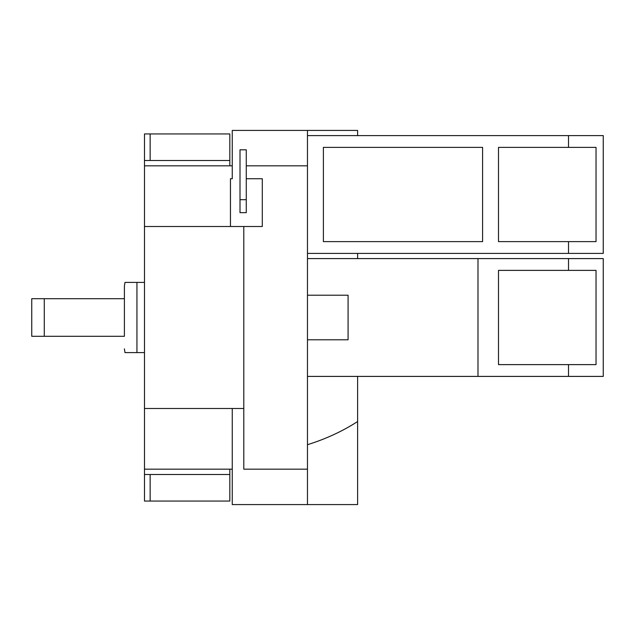 <?xml version="1.0" encoding="UTF-8"?>
<svg xmlns="http://www.w3.org/2000/svg" width="635" height="635" viewBox="0 0 635 635"><rect width="100%" height="100%" fill="white"/><g stroke="black" fill="none" stroke-linecap="round" stroke-linejoin="round"><path stroke-width="0.95" d="M240.006 199.7L240.006 149.812L246.269 149.812L246.269 199.7L240.006 199.7L240.006 212.661L246.269 212.661L246.269 199.7M596.035 147.383L596.035 241.625L498.499 241.625L498.499 147.383L596.035 147.383M150.146 133.937L229.814 133.937L229.814 160.496L150.146 160.496L150.146 133.937L144.486 133.937L144.486 160.496L150.146 160.496M229.814 165.83L229.814 160.496M150.146 474.504L229.814 474.504L229.814 501.063L150.146 501.063L150.146 474.504L144.486 474.504L144.486 501.063L150.146 501.063M229.814 474.504L229.814 469.17M323.39 147.383L482.584 147.383L482.584 241.625L323.39 241.625L323.39 147.383M232.259 408.503L232.259 504.579L357.608 504.579L357.608 421.529C342.551 431.244 325.842 438.968 307.467 444.714M246.269 165.83L307.467 165.83L307.467 469.17L243.792 469.17L243.792 226.497L262.295 226.497L262.295 178.737L246.269 178.737M230.457 226.497L230.457 178.737L232.259 178.737L232.259 130.421L357.608 130.421L357.608 135.604M568.515 147.383L568.515 135.604L603.25 135.604L603.25 253.413L568.515 253.413L568.515 241.625M498.499 364.617L498.499 270.383L596.035 270.383L596.035 364.617L498.499 364.617M144.486 160.496L144.486 226.497L243.792 226.497M243.792 408.503L144.486 408.503L144.486 226.497M144.486 408.503L144.486 474.504M307.467 135.604L568.515 135.604M307.467 253.413L568.515 253.413M307.467 339.788L348.083 339.788L348.083 295.212L307.467 295.212M307.467 469.17L307.467 504.579M307.467 130.421L307.467 165.83M44.283 298.704L31.75 298.704L31.75 336.296L124.396 336.296L124.396 298.704L44.283 298.704L44.283 336.296M307.467 258.596L477.988 258.596L477.988 376.404L307.467 376.404M568.515 270.383L568.515 258.596L603.25 258.596L603.25 376.404L568.515 376.404L568.515 364.617M477.988 258.596L568.515 258.596M477.988 376.404L568.515 376.404M357.608 376.404L357.608 421.529M357.608 253.413L357.608 258.596M124.396 298.704L124.396 286.171L124.396 298.704M144.486 282.4L124.976 282.4L136.946 282.4L124.976 282.4L136.946 282.4L136.946 352.6L144.486 352.6M136.946 352.6L124.976 352.6L136.946 352.6M144.486 165.83L232.259 165.83M144.486 469.17L232.259 469.17M124.976 282.4L124.396 286.171M124.976 352.6L124.396 348.829"/></g></svg>

